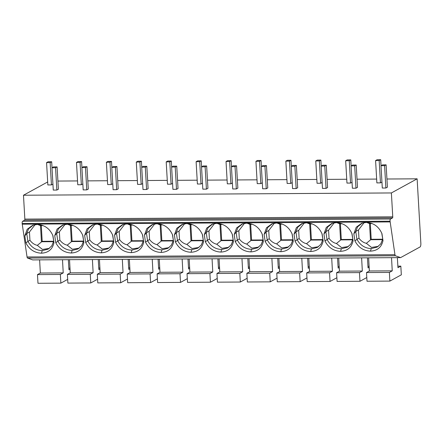 <?xml version="1.0" encoding="UTF-8"?>
<svg xmlns="http://www.w3.org/2000/svg" width="443" height="443" viewBox="0 0 443 443"><rect width="100%" height="100%" fill="white"/><g stroke="black" fill="none" stroke-linecap="round" stroke-linejoin="round"><path stroke-width="0.66" d="M400.599 257.621L32.693 259.908L27.516 258.053A1.888 0.581 -90.4 0 1 27.045 256.968L22.15 223.466A1.888 0.581 -90.4 0 1 22.615 221.29L24.62 220.193A0.941 0.293 89.6 0 0 24.852 219.108L392.758 216.821A0.941 0.293 -90.4 0 1 392.526 217.912L390.527 219.008A1.888 0.581 89.6 0 0 390.061 221.184L394.957 254.686A1.888 0.581 89.6 0 0 395.427 255.772L400.599 257.621L420.075 246.945A3.145 0.969 89.6 0 0 420.85 243.318L417.129 178.822L391.385 192.949L392.758 216.821M47.678 181.957L23.473 195.23L24.852 219.108M23.473 195.23L391.385 192.949M57.911 181.054L77.536 180.932M87.825 180.866L107.45 180.744M117.733 180.683L137.363 180.561M147.646 180.495L167.271 180.373M177.554 180.312L197.185 180.19M207.468 180.124L227.093 180.002M237.382 179.941L257.006 179.819M267.29 179.753L286.92 179.631M297.203 179.57L316.828 179.448M327.111 179.382L346.742 179.26M357.025 179.199L376.65 179.077M386.938 179.011L417.129 178.822M381.008 165.715L382.292 188.037L385.881 188.015L387.409 187.179L386.119 164.857L382.53 164.879L381.008 165.715L384.596 165.693L386.119 164.857M375.586 160.576L379.175 160.554L380.703 159.718L377.109 159.74L375.586 160.576L376.871 182.904L380.459 182.876L381.949 182.062M351.094 165.898L352.379 188.225L355.973 188.203L357.495 187.367L356.211 165.04L352.617 165.062L351.094 165.898L354.682 165.876L356.211 165.04M345.673 160.759L349.261 160.737L350.79 159.901L347.201 159.923L345.673 160.759L346.963 183.086L350.551 183.064L352.035 182.25M321.181 166.086L322.471 188.408L326.059 188.386L327.582 187.55L326.297 165.228L322.709 165.25L321.181 166.086L324.769 166.064L326.297 165.228M315.765 160.947L319.353 160.925L320.876 160.089L317.288 160.111L315.765 160.947L317.05 183.275L320.638 183.252L322.127 182.433M291.272 166.269L292.557 188.596L296.145 188.574L297.674 187.738L296.384 165.411L292.795 165.433L291.272 166.269L294.861 166.247L296.384 165.411M285.851 161.13L289.44 161.108L290.968 160.272L287.38 160.294L285.851 161.13L287.136 183.457L290.73 183.435L292.214 182.621M261.359 166.457L262.649 188.779L266.237 188.757L267.76 187.921L266.476 165.599L262.887 165.621L261.359 166.457L264.947 166.435L266.476 165.599M255.938 161.318L259.532 161.296L261.054 160.46L257.466 160.482L255.938 161.318L257.228 183.646L260.816 183.624L262.3 182.804M231.445 166.64L232.736 188.967L236.324 188.945L237.852 188.109L236.562 165.782L232.974 165.804L231.445 166.64L235.039 166.618L236.562 165.782M226.03 161.507L229.618 161.485L231.146 160.643L227.552 160.665L226.03 161.507L227.314 183.828L230.903 183.806L232.392 182.992M201.537 166.828L202.822 189.155L206.416 189.133L207.939 188.292L206.654 165.97L203.06 165.992L201.537 166.828L205.126 166.806L206.654 165.97M196.116 161.689L199.704 161.667L201.233 160.831L197.644 160.853L196.116 161.689L197.406 184.017L200.995 183.995L202.479 183.18M171.624 167.011L172.914 189.338L176.502 189.316L178.025 188.48L176.74 166.153L173.152 166.175L171.624 167.011L175.212 166.989L176.74 166.153M166.208 161.878L169.796 161.856L171.319 161.014L167.731 161.036L166.208 161.878L167.493 184.199L171.081 184.177L172.571 183.363M141.716 167.199L143 189.526L146.589 189.504L148.117 188.663L146.827 166.341L143.239 166.363L141.716 167.199L145.304 167.177L146.827 166.341M136.294 162.06L139.883 162.038L141.411 161.202L137.823 161.224L136.294 162.06L137.579 184.388L141.173 184.366L142.657 183.552M111.802 167.388L113.092 189.709L116.681 189.687L118.203 188.851L116.919 166.524L113.33 166.546L111.802 167.388L115.39 167.365L116.919 166.524M106.381 162.249L109.975 162.227L111.498 161.39L107.909 161.413L106.381 162.249L107.671 184.57L111.259 184.548L112.743 183.734M81.889 167.57L83.179 189.897L86.767 189.875L88.295 189.039L87.005 166.712L83.417 166.734L81.889 167.57L85.482 167.548L87.005 166.712M76.473 162.431L80.061 162.409L81.59 161.573L77.996 161.595L76.473 162.431L77.758 184.759L81.346 184.737L82.835 183.923M51.981 167.759L53.265 190.08L56.859 190.058L58.382 189.222L57.097 166.895L53.503 166.917L51.981 167.759L55.569 167.736L57.097 166.895M46.559 162.62L50.148 162.598L51.676 161.761L48.088 161.784L46.559 162.62L47.85 184.941L51.438 184.919L52.922 184.105M22.194 224.202L390.1 221.921M354.882 240.826L353.846 233.843L356.216 227.248L361.698 223.228L366.234 222.436C373.549 222.79 378.793 226.534 381.96 233.666L382.996 240.649C381.495 247.288 377.32 250.782 370.47 251.131C363.537 250.86 358.343 247.427 354.882 240.826L356.947 239.469L355.762 231.473L353.846 233.843M324.968 241.009L323.933 234.026L326.308 227.436L331.79 223.41L336.326 222.624C343.641 222.973 348.879 226.716 352.052 233.854L353.082 240.837C351.581 247.471 347.406 250.965 340.556 251.319C333.623 251.048 328.429 247.609 324.968 241.009L327.034 239.657L325.849 231.661L323.933 234.026M295.055 241.197L294.025 234.214L296.395 227.619L301.877 223.599L306.412 222.807C313.727 223.161 318.971 226.905 322.139 234.037L323.174 241.02C321.668 247.659 317.493 251.153 310.648 251.508C303.715 251.236 298.516 247.798 295.055 241.197L297.12 239.84L295.941 231.844L294.025 234.214M265.147 241.38L264.111 234.397L266.487 227.807L271.969 223.787L276.498 222.995C283.813 223.344 289.058 227.087 292.23 234.225L293.26 241.208C291.76 247.842 287.585 251.342 280.735 251.69C273.802 251.419 268.608 247.98 265.147 241.38L267.212 240.028L266.027 232.032L264.111 234.397M235.233 241.568L234.197 234.585L236.573 227.99L242.055 223.97L246.59 223.178C253.905 223.532 259.149 227.276 262.317 234.408L263.352 241.391C261.846 248.03 257.671 251.524 250.827 251.879C243.894 251.607 238.694 248.169 235.233 241.568L237.298 240.211L236.113 232.215L234.197 234.585M205.325 241.751L204.289 234.768L206.659 228.178L212.142 224.158L216.677 223.366C223.992 223.715 229.236 227.458 232.403 234.596L233.439 241.579C231.938 248.213 227.763 251.713 220.913 252.061C213.98 251.79 208.78 248.351 205.325 241.751L207.39 240.399L206.205 232.403L204.289 234.768M175.411 241.939L174.376 234.956L176.751 228.361L182.234 224.341L186.769 223.549C194.084 223.903 199.322 227.647 202.495 234.779L203.525 241.762C202.025 248.401 197.849 251.895 190.999 252.25C184.066 251.978 178.872 248.54 175.411 241.939L177.477 240.582L176.292 232.586L174.376 234.956M145.498 242.122L144.468 235.139L146.838 228.549L152.32 224.529L156.855 223.737C164.17 224.092 169.414 227.835 172.582 234.967L173.617 241.95C172.111 248.589 167.936 252.084 161.091 252.432C154.158 252.161 148.959 248.728 145.498 242.122L147.563 240.77L146.384 232.774L144.468 235.139M115.59 242.31L114.554 235.327L116.93 228.732L122.412 224.712L126.942 223.92C134.257 224.274 139.501 228.018 142.674 235.15L143.704 242.133C142.203 248.772 138.028 252.266 131.178 252.621C124.245 252.349 119.051 248.911 115.59 242.31L117.655 240.953L116.47 232.957L114.554 235.327M85.676 242.493L84.641 235.51L87.016 228.92L92.498 224.9L97.034 224.108C104.349 224.463 109.593 228.206 112.76 235.338L113.796 242.321C112.289 248.96 108.114 252.455 101.27 252.803C94.337 252.532 89.137 249.099 85.676 242.493L87.742 241.142L86.557 233.145L84.641 235.51M55.768 242.681L54.733 235.698L57.103 229.103L62.585 225.083L67.12 224.291C74.435 224.645 79.679 228.389 82.847 235.521L83.882 242.504C82.381 249.143 78.206 252.637 71.356 252.992C64.423 252.72 59.224 249.282 55.768 242.681L57.834 241.324L56.649 233.334L54.733 235.698M25.855 242.869L24.819 235.886L27.195 229.291L32.677 225.271L37.212 224.479C44.527 224.834 49.766 228.577 52.938 235.709L53.968 242.692C52.468 249.331 48.293 252.826 41.443 253.174C34.51 252.903 29.316 249.47 25.855 242.869L27.92 241.513L26.735 233.516L24.819 235.886M355.723 231.573L357.59 226.833L362.324 223.017M378.333 246.352L371.5 247.41L366.355 243.323C363.437 242.653 360.973 240.948 358.957 238.207L358.487 229.978L364.129 222.607M358.487 229.978L355.762 231.473M382.591 239.63L370.453 239.707L369.523 223.582L372.098 223.565M369.523 223.582L366.677 222.441M381.75 233.112L382.996 240.649M382.658 239.253L380.781 243.877L377.143 247.105L371.273 248.573C364.977 248.34 360.203 245.25 356.953 239.309L356.947 239.469M358.957 238.207L356.953 239.309M370.309 223.577L371.217 239.286L366.355 243.323M371.217 239.286L382.652 239.214M325.815 231.761L327.682 227.015L332.411 223.206M348.42 246.535L341.586 247.598L336.447 243.506C333.524 242.836 331.059 241.136 329.049 238.395L328.573 230.166L334.221 222.79M328.573 230.166L325.849 231.661M352.678 239.818L340.54 239.89L339.615 223.77L342.184 223.754M339.615 223.77L336.763 222.624M351.842 233.295L353.082 240.837M352.75 239.441L350.867 244.06L347.229 247.288L341.359 248.761C335.063 248.523 330.295 245.433 327.045 239.491L327.034 239.657M329.049 238.395L327.045 239.491M340.401 223.765L341.304 239.475L336.447 243.506M341.304 239.475L352.744 239.403M295.902 231.944L297.768 227.204L302.503 223.394M318.511 246.723L311.678 247.781L306.534 243.694C303.616 243.024 301.146 241.319 299.136 238.578L298.665 230.349L304.308 222.979M298.665 230.349L295.941 231.844M322.77 240.001L310.632 240.078L309.701 223.953L312.276 223.936M309.701 223.953L306.855 222.812M321.928 233.483L323.174 241.02M322.836 239.624L320.954 244.248L317.321 247.476L311.451 248.949C305.155 248.711 300.382 245.621 297.131 239.68L297.12 239.84M299.136 238.578L297.131 239.68M310.488 223.948L311.396 239.657L306.534 243.694M311.396 239.657L322.831 239.585M265.988 232.132L267.86 227.386L272.589 223.577M288.598 246.906L281.765 247.969L276.626 243.877C273.702 243.207 271.238 241.507 269.228 238.766L268.751 230.537L274.4 223.161M268.751 230.537L266.027 232.032M292.856 240.189L280.718 240.261L279.788 224.141L282.363 224.125M279.788 224.141L276.941 222.995M292.015 233.666L293.26 241.208M292.928 239.813L291.045 244.431L287.407 247.659L281.538 249.132C275.241 248.894 270.468 245.804 267.218 239.862L267.212 240.028M269.228 238.766L267.218 239.862M280.574 224.136L281.482 239.846L276.626 243.877M281.482 239.846L292.923 239.774M236.08 232.32L237.946 227.575L242.675 223.765M258.684 247.094L251.851 248.152L246.712 244.065C243.794 243.395 241.324 241.69 239.314 238.949L238.838 230.72L244.486 223.35M238.838 230.72L236.113 232.215M262.948 240.372L250.81 240.449L249.88 224.324L252.449 224.308M249.88 224.324L247.033 223.183M262.106 233.854L263.352 241.391M263.015 239.995L261.132 244.619L257.499 247.847L251.63 249.32C245.333 249.082 240.56 245.992 237.31 240.051L237.298 240.211M239.314 238.949L237.31 240.051M250.666 224.319L251.569 240.028L246.712 244.065M251.569 240.028L263.009 239.962M206.167 232.503L208.033 227.757L212.767 223.948M228.776 247.277L221.943 248.34L216.799 244.248C213.88 243.584 211.416 241.878 209.401 239.137L208.93 230.908L214.573 223.532M208.93 230.908L206.205 232.403M233.035 240.56L220.896 240.632L219.966 224.512L222.541 224.496M219.966 224.512L217.12 223.372M232.193 234.037L233.439 241.579M233.101 240.184L231.224 244.802L227.586 248.03L221.716 249.503C215.42 249.265 210.646 246.175 207.396 240.233L207.39 240.399M209.401 239.137L207.396 240.233M220.752 224.507L221.661 240.217L216.799 244.248M221.661 240.217L233.096 240.145M176.259 232.691L178.125 227.946L182.854 224.136M198.863 247.465L192.029 248.523L186.891 244.436C183.967 243.766 181.503 242.061 179.493 239.32L179.016 231.096L184.665 223.721M179.016 231.096L176.292 232.586M203.121 240.743L190.983 240.82L190.058 224.695L192.627 224.679M190.058 224.695L187.206 223.554M202.285 234.225L203.525 241.762M203.193 240.366L201.31 244.99L197.672 248.218L191.802 249.691C185.506 249.453 180.738 246.363 177.488 240.422L177.477 240.582M179.493 239.32L177.488 240.422M190.844 224.69L191.747 240.399L186.891 244.436M191.747 240.399L203.187 240.333M146.345 232.874L148.211 228.128L152.946 224.319M168.955 247.648L162.121 248.711L156.977 244.619C154.059 243.955 151.589 242.249 149.579 239.508L149.108 231.279L154.751 223.903M149.108 231.279L146.384 232.774M173.213 240.931L161.075 241.009L160.144 224.883L162.719 224.867M160.144 224.883L157.298 223.743M172.371 234.408L173.617 241.95M173.279 240.555L171.397 245.173L167.764 248.407L161.894 249.874C155.598 249.636 150.825 246.546 147.574 240.604L147.563 240.77M149.579 239.508L147.574 240.604M160.931 224.878L161.839 240.588L156.977 244.619M161.839 240.588L173.274 240.516M116.431 233.062L118.303 228.317L123.032 224.507M139.041 247.836L132.208 248.894L127.069 244.807C124.145 244.137 121.681 242.432 119.671 239.691L119.195 231.467L124.843 224.092M119.195 231.467L116.47 232.957M143.299 241.114L131.161 241.191L130.231 225.066L132.806 225.05M130.231 225.066L127.385 223.925M142.458 234.596L143.704 242.133M143.371 240.737L141.489 245.361L137.851 248.589L131.981 250.062C125.685 249.824 120.911 246.734 117.661 240.793L117.655 240.953M119.671 239.691L117.661 240.793M131.017 225.061L131.925 240.776L127.069 244.807M131.925 240.776L143.366 240.704M86.523 233.245L88.39 228.499L93.119 224.69M109.128 248.019L102.294 249.082L97.155 244.99C94.237 244.326 91.767 242.62 89.757 239.879L89.281 231.65L94.929 224.274M89.281 231.65L86.557 233.145M113.391 241.302L101.253 241.38L100.323 225.254L102.892 225.238M100.323 225.254L97.477 224.114M112.55 234.779L113.796 242.321M113.458 240.926L111.575 245.549L107.942 248.778L102.073 250.245C95.777 250.007 91.003 246.917 87.753 240.981L87.742 241.142M89.757 239.879L87.753 240.981M101.109 225.249L102.012 240.959L97.155 244.99M102.012 240.959L113.452 240.887M56.61 233.433L58.476 228.688L63.211 224.878M79.219 248.207L72.386 249.265L67.242 245.178C64.324 244.508 61.859 242.803 59.844 240.062L59.373 231.839L65.016 224.463M59.373 231.839L56.649 233.334M83.478 241.49L71.34 241.562L70.409 225.437L72.984 225.426M70.409 225.437L67.563 224.296M82.636 234.967L83.882 242.504M83.544 241.114L81.667 245.732L78.029 248.96L72.159 250.433C65.863 250.195 61.09 247.105 57.839 241.164L57.834 241.324M59.844 240.062L57.839 241.164M71.196 225.437L72.104 241.147L67.242 245.178M72.104 241.147L83.539 241.075M26.696 233.616L28.568 228.87L33.297 225.061M49.306 248.39L42.473 249.453L37.334 245.361C34.41 244.697 31.946 242.991 29.936 240.25L29.459 232.021L35.108 224.645M29.459 232.021L26.735 233.516M53.564 241.673L41.426 241.751L40.501 225.625L43.071 225.609M40.501 225.625L37.649 224.485M52.728 235.15L53.968 242.692M53.636 241.297L51.753 245.92L48.115 249.149L42.246 250.616C35.949 250.378 31.176 247.294 27.931 241.352L27.92 241.513M29.936 240.25L27.931 241.352M41.288 225.62L42.19 241.33L37.334 245.361M42.19 241.33L53.631 241.258M368.642 257.82L369.362 270.989L366.505 272.561L367.003 281.239L389.884 281.1L401.33 274.821L400.826 266.138L397.969 267.71L397.36 257.643M391.523 257.682L392.243 270.85L389.386 272.417L389.884 281.1M369.362 270.989L392.243 270.85M397.875 266.16L400.826 266.138M366.505 272.561L389.386 272.417M338.729 258.009L339.454 271.177L336.591 272.744L337.09 281.427L359.976 281.283L366.793 277.545M361.615 257.865L362.335 271.033L359.472 272.6L359.976 281.283M339.454 271.177L362.335 271.033M369.163 267.29L368.055 267.893L367.446 257.832M367.961 266.343L369.108 266.337M336.591 272.744L359.472 272.6M308.821 258.191L309.541 271.36L306.678 272.932L307.182 281.61L330.063 281.471L336.879 277.733M331.702 258.053L332.422 271.221L329.564 272.788L330.063 281.471M309.541 271.36L332.422 271.221M339.249 267.472L338.147 268.081L337.533 258.014M338.053 266.531L339.2 266.52M306.678 272.932L329.564 272.788M278.907 258.38L279.627 271.548L276.77 273.115L277.268 281.798L300.149 281.654L306.966 277.916M301.788 258.236L302.514 271.404L299.651 272.971L300.149 281.654M279.627 271.548L302.514 271.404M309.336 267.661L308.234 268.264L307.625 258.203M308.14 266.714L309.286 266.708M276.77 273.115L299.651 272.971M248.999 258.562L249.719 271.731L246.856 273.303L247.36 281.986L270.241 281.842L277.058 278.104M271.88 258.424L272.6 271.592L269.737 273.159L270.241 281.842M249.719 271.731L272.6 271.592M279.428 267.843L278.32 268.452L277.711 258.385M278.226 266.902L279.372 266.896M246.856 273.303L269.737 273.159M219.086 258.751L219.806 271.919L216.948 273.486L217.447 282.169L240.327 282.025L247.144 278.287M241.967 258.607L242.686 271.775L239.829 273.348L240.327 282.025M219.806 271.919L242.686 271.775M249.514 268.032L248.412 268.635L247.803 258.574M248.318 267.085L249.464 267.079M216.948 273.486L239.829 273.348M189.172 258.933L189.897 272.102L187.035 273.674L187.533 282.357L210.419 282.213L217.231 278.475M212.059 258.795L212.778 271.963L209.916 273.53L210.419 282.213M189.897 272.102L212.778 271.963M219.606 268.22L218.499 268.823L217.89 258.756M218.405 267.273L219.551 267.267M187.035 273.674L209.916 273.53M159.264 259.122L159.984 272.29L157.121 273.857L157.625 282.54L180.506 282.396L187.323 278.658M182.145 258.978L182.865 272.146L180.008 273.719L180.506 282.396M159.984 272.29L182.865 272.146M189.693 268.403L188.585 269.006L187.976 258.945M188.496 267.456L189.643 267.45M157.121 273.857L180.008 273.719M129.35 259.31L130.07 272.473L127.213 274.045L127.711 282.728L150.592 282.584L157.409 278.846M152.231 259.166L152.957 272.334L150.094 273.901L150.592 282.584M130.07 272.473L152.957 272.334M159.779 268.591L158.677 269.194L158.068 259.127M158.583 267.644L159.729 267.638M127.213 274.045L150.094 273.901M99.442 259.493L100.162 272.661L97.299 274.228L97.803 282.911L120.684 282.772L127.501 279.029M122.323 259.349L123.043 272.517L120.18 274.09L120.684 282.772M100.162 272.661L123.043 272.517M129.871 268.774L128.763 269.383L128.154 259.316M128.669 267.827L129.816 267.821M97.299 274.228L120.18 274.09M69.529 259.681L70.249 272.849L67.391 274.416L67.89 283.099L90.771 282.955L97.587 279.217M92.41 259.537L93.13 272.705L90.272 274.272L90.771 282.955M70.249 272.849L93.13 272.705M99.957 268.962L98.855 269.565L98.246 259.498M98.761 268.015L99.908 268.009M67.391 274.416L90.272 274.272M39.615 259.864L40.341 273.032L37.478 274.599L37.976 283.282L60.863 283.143L67.674 279.4M62.502 259.72L63.222 272.888L60.359 274.461L60.863 283.143M40.341 273.032L63.222 272.888M70.049 269.145L68.942 269.754L68.333 259.687M68.848 268.203L69.994 268.192M37.478 274.599L60.359 274.461M385.881 188.015L384.596 165.693M380.459 182.876L379.175 160.554M381.046 165.693L380.703 159.718M355.973 188.203L354.682 165.876M350.551 183.064L349.261 160.737M351.133 165.876L350.79 159.901M326.059 188.386L324.769 166.064M320.638 183.252L319.353 160.925M321.225 166.064L320.876 160.089M296.145 188.574L294.861 166.247M290.73 183.435L289.44 161.108M291.311 166.247L290.968 160.272M266.237 188.757L264.947 166.435M260.816 183.624L259.532 161.296M261.398 166.435L261.054 160.46M236.324 188.945L235.039 166.618M230.903 183.806L229.618 161.485M231.49 166.618L231.146 160.643M206.416 189.133L205.126 166.806M200.995 183.995L199.704 161.667M201.576 166.806L201.233 160.831M176.502 189.316L175.212 166.989M171.081 184.177L169.796 161.856M171.668 166.989L171.319 161.014M146.589 189.504L145.304 167.177M141.173 184.366L139.883 162.038M141.754 167.177L141.411 161.202M116.681 189.687L115.39 167.365M111.259 184.548L109.975 162.227M111.841 167.365L111.498 161.39M86.767 189.875L85.482 167.548M81.346 184.737L80.061 162.409M81.933 167.548L81.59 161.573M56.859 190.058L55.569 167.736M51.438 184.919L50.148 162.598M52.019 167.736L51.676 161.761M22.15 223.466L390.061 221.184M390.527 219.008L22.615 221.29M24.62 220.193L392.526 217.912M27.516 258.053L395.427 255.772M27.045 256.968L394.957 254.686M370.47 251.131L371.273 248.573M340.556 251.319L341.359 248.761M310.648 251.508L311.451 248.949M280.735 251.69L281.538 249.132M250.827 251.879L251.63 249.32M220.913 252.061L221.716 249.503M190.999 252.25L191.802 249.691M161.091 252.432L161.894 249.874M131.178 252.621L131.981 250.062M101.27 252.803L102.073 250.245M71.356 252.992L72.159 250.433M41.443 253.174L42.246 250.616"/></g></svg>
